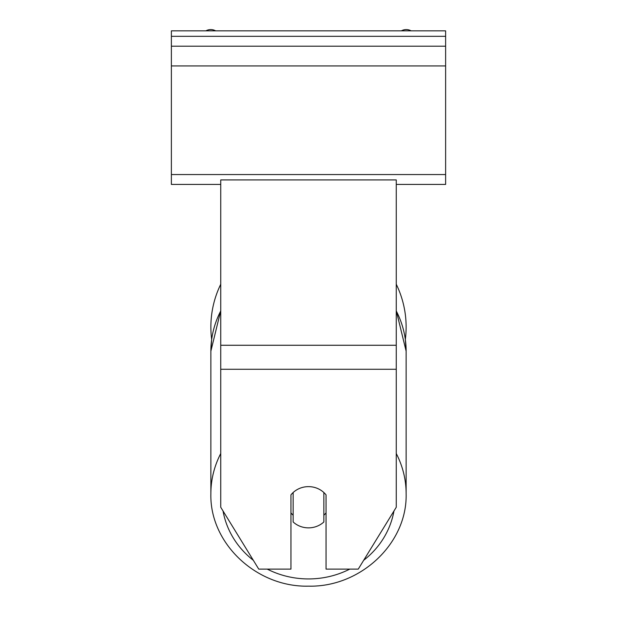 <?xml version="1.0" encoding="UTF-8"?>
<svg xmlns="http://www.w3.org/2000/svg" width="617" height="617" viewBox="0 0 617 617"><rect width="100%" height="100%" fill="white"/><g stroke="black" fill="none" stroke-linecap="round" stroke-linejoin="round"><path stroke-width="0.93" d="M396.261 284.252A97.633 97.633 0 0 1 405.338 339.435L406.133 351.173A97.633 91.74 0 0 0 396.261 310.976M220.739 453.541A97.633 91.74 180 0 0 210.867 493.747L210.867 351.173L211.662 339.435A97.633 97.633 0 0 1 220.739 284.252M290.946 494.88A21.942 20.616 0 0 1 308.5 486.636A21.942 20.616 0 0 1 326.054 494.88L326.054 569.105L358.261 569.105L396.261 507.251L396.261 179.925L220.739 179.925L220.739 507.251L258.739 569.105L290.946 569.105L290.946 494.88M308.5 486.636A21.942 20.616 180 0 0 293.144 492.528L293.144 521.974A21.942 20.616 180 0 0 308.5 527.867A21.942 20.616 180 0 0 323.856 521.974L323.856 492.528A21.942 20.616 180 0 0 308.5 486.636M290.946 512.866A21.942 20.616 180 0 0 293.144 515.226M323.856 515.226A21.942 20.616 180 0 0 326.054 512.866M445.621 30.85L171.379 30.85L171.379 46.206L445.621 46.206L445.621 30.85M445.621 46.206L445.621 184.429L396.261 184.429M220.739 184.429L171.379 184.429L171.379 46.206M411.099 30.85A9.872 9.872 0 0 0 401.374 30.85M215.626 30.85A9.872 9.872 0 0 0 205.901 30.85M396.261 369.282L220.739 369.282M396.261 345.265L220.739 345.265M349.777 569.105A86.658 81.436 0 0 1 308.5 578.931A86.658 81.436 0 0 1 267.223 569.105M253.34 560.305A86.658 81.436 0 0 1 223.038 510.984M220.739 310.675L210.867 351.173A97.633 91.74 0 0 1 220.739 310.976M393.962 510.984A86.658 81.436 0 0 1 363.66 560.305M396.261 310.675L406.133 351.173L406.133 493.747C407.428 543.376 360.444 587.446 308.5 586.15C360.444 587.446 407.428 543.376 406.133 493.747A97.633 91.74 180 0 0 396.261 453.541M445.621 36.334L171.379 36.334M445.621 174.549L171.379 174.549M445.621 65.95L171.379 65.95M308.5 586.15C256.556 587.446 209.572 543.376 210.867 493.747C209.572 543.376 256.556 587.446 308.5 586.15"/></g></svg>
